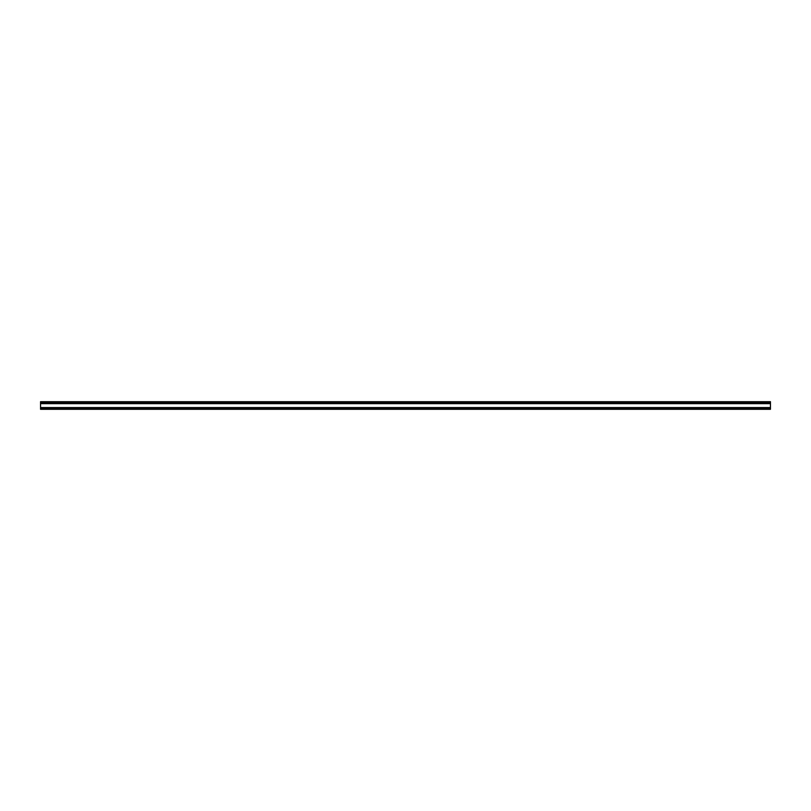 <?xml version="1.0" encoding="UTF-8"?>
<svg xmlns="http://www.w3.org/2000/svg" width="811" height="811" viewBox="0 0 811 811"><rect width="100%" height="100%" fill="white"/><g stroke="black" fill="none" stroke-linecap="round" stroke-linejoin="round"><path stroke-width="1.22" d="M770.45 407.558L40.55 407.558L40.55 408.44L770.45 408.44L770.45 403.655L40.55 403.655L40.55 401.688L770.45 401.688L770.45 403.625L40.55 403.625M40.55 407.558L40.55 403.655M40.55 408.44L40.55 409.312L770.45 409.312L40.55 408.987M770.45 408.44L770.45 408.987M770.45 402.601L40.55 402.601M770.45 403.442L40.55 403.442"/></g></svg>
